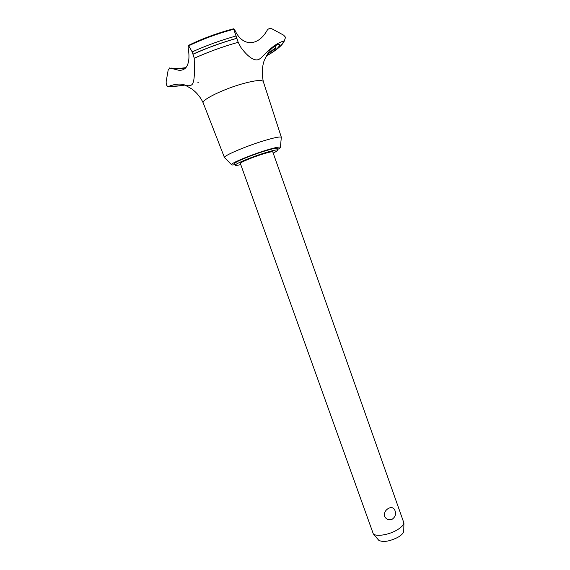 <?xml version="1.0" encoding="UTF-8"?>
<svg xmlns="http://www.w3.org/2000/svg" width="570" height="570" viewBox="0 0 570 570"><rect width="100%" height="100%" fill="white"/><g stroke="black" fill="none" stroke-linecap="round" stroke-linejoin="round"><path stroke-width="0.85" d="M273.18 153.045C276.343 151.542 277.882 150.558 277.797 150.095L277.219 148.457C276.585 147.822 272.168 148.763 263.967 151.285C250.308 155.517 233.629 162.571 234.726 163.59L235.317 165.222C235.553 165.635 237.369 165.421 240.754 164.588M277.797 150.095C277.17 149.475 272.759 150.43 264.558 152.967C250.907 157.206 234.227 164.238 235.317 165.222M281.281 137.755L281.323 137.263C280.162 136.429 274.263 137.619 263.625 140.833C245.577 146.305 223.54 155.767 224.466 157.505L224.808 157.854M277.583 149.497C279.749 148.335 280.689 147.573 280.411 147.217C279.393 146.625 274.334 147.73 265.214 150.537C249.781 155.311 230.836 163.276 231.463 164.645C231.484 165.093 232.695 165.086 235.096 164.623M263.326 81.638L263.304 81.581C262.107 79.693 255.645 80.292 243.917 83.384C224.238 88.642 201.039 99.964 203.226 102.971L203.226 102.971C200.619 97.349 196.835 92.696 191.883 89.005L185.343 85.243C181.403 83.498 176.251 83.719 169.874 85.92L168.984 86.426C167.979 86.854 167.103 86.255 166.347 84.631L166.119 81.888L168.129 70.288L169.561 67.958L179.165 70.352C182.008 70.388 184.238 69.497 185.856 67.688C188.969 63.854 189.739 57.2 188.164 47.738L188.107 45.579L188.691 45.807L192.19 51.884L194.256 58.254C194.049 62.814 195.695 80.862 191.955 84.631C190.494 85.906 188.285 86.113 185.343 85.243M238.189 42.294L233.757 29.262L233.871 28.728L235.004 30.424C242.713 47.282 258.417 46.227 267.245 30.174C268.449 28.457 270.159 28.08 272.36 29.041L283.653 35.169L285.527 37.278L284.416 40.727L283.703 41.04C271.619 44.61 264.872 55.582 259.314 59.152C253.864 62.422 245.948 54.385 240.925 47.474L238.189 42.294C222.97 46.576 208.321 51.899 194.256 58.254M169.098 86.355C173.216 86.54 178.403 86.12 184.659 85.094M267.765 54.385C269.389 52.49 275.609 47.282 275.859 48.286L269.225 52.982M240.348 163.455C239.542 162.685 252.246 157.341 262.635 154.107C268.905 152.169 272.289 151.435 272.774 151.905L403.916 522.989C403.41 525.333 400.895 527.792 396.378 530.371C388.199 535.023 376.143 536.812 373.307 533.883L240.348 163.455M392.374 519.106L392.203 519.192C388.868 520.474 386.332 519.526 384.593 516.349C384.002 512.843 385.32 510.178 388.548 508.347C391.127 506.994 393.15 507.443 394.618 509.708C396.364 513.485 395.623 516.612 392.395 519.085L392.203 519.192M403.76 530.691L403.745 531.368C403.325 533.328 401.28 535.365 397.596 537.474C389.175 541.543 382.89 542.469 378.744 540.274L378.316 539.769M171.064 68.008C174.299 68.87 179.115 68.877 185.521 68.037M266.368 55.767L267.337 55.461C277.227 49.661 282.684 44.852 283.703 41.04M267.337 55.461L267.43 55.432C277.163 49.733 282.827 44.831 284.416 40.727M281.366 137.341L263.304 81.581C261.73 73.63 262.058 66.54 264.295 60.313L268.363 52.583C270.964 48.179 278.288 43.021 279.849 44.581C279.314 47.196 275.082 50.844 267.152 55.518M197.89 82.386L198.574 82.223M236.985 38.29C221.837 42.572 207.216 47.873 193.116 54.171M236.963 38.218C221.816 42.501 207.188 47.794 193.088 54.1M236.073 35.974C220.896 40.242 206.269 45.543 192.19 51.884M233.757 29.262C217.918 33.466 202.899 38.981 188.691 45.807M231.463 164.645L224.466 157.505M224.48 157.598L203.226 102.971M184.552 85.073C178.303 86.056 173.408 86.341 169.874 85.92M403.745 531.368L403.916 522.989M378.744 540.274L373.307 533.883M275.859 48.286L275.018 45.892M188.364 45.45C202.585 38.496 217.697 32.939 233.7 28.771M185.92 67.609C180.077 68.493 175.361 68.742 171.762 68.35M184.716 85.108C178.417 86.148 173.173 86.59 168.984 86.426M280.411 147.217L281.323 137.263"/></g></svg>
